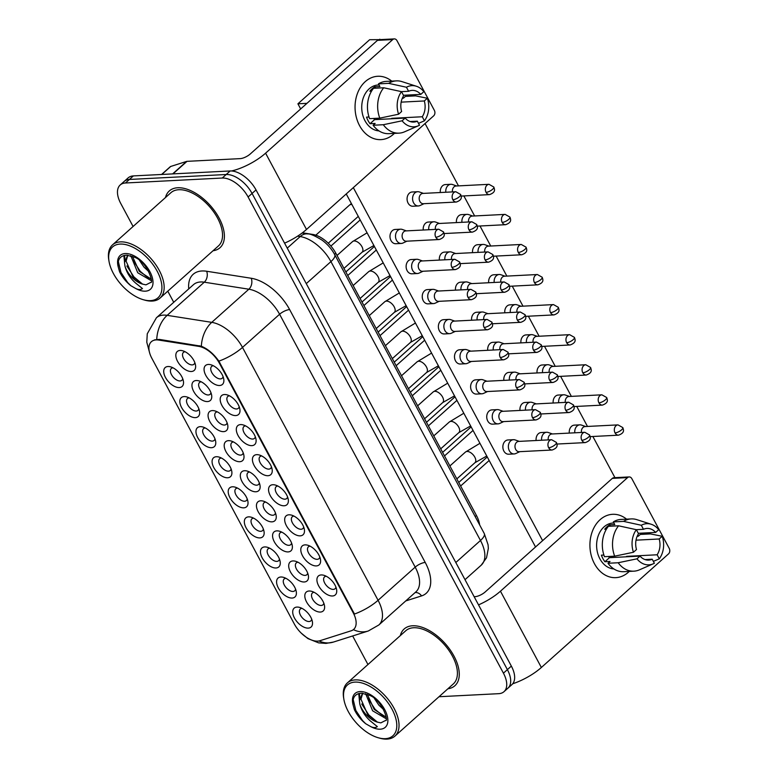 <?xml version="1.0" encoding="UTF-8"?>
<svg xmlns="http://www.w3.org/2000/svg" width="778" height="778" viewBox="0 0 778 778"><rect width="100%" height="100%" fill="white"/><g stroke="black" fill="none" stroke-linecap="round" stroke-linejoin="round"><path stroke-width="1.17" d="M321.188 574.942A12.681 6.944 48.2 0 1 323.833 575.282A12.681 6.944 48.2 0 1 336.611 589.588A12.681 6.944 48.2 0 1 332.478 595.987A12.681 6.944 48.2 0 1 318.679 585.883A12.681 6.944 48.2 0 1 321.188 574.942M326.215 576.245A7.926 4.337 -131.8 0 0 324.514 576.906A7.926 4.337 -131.8 0 0 325.544 584.424A7.926 4.337 -131.8 0 0 333.324 589.393A7.926 4.337 -131.8 0 0 335.085 588.722A7.926 4.337 -131.8 0 0 335.931 587.118M272.815 484.733A12.681 6.944 48.2 0 1 275.461 485.073A12.681 6.944 48.2 0 1 288.239 499.379A12.681 6.944 48.2 0 1 284.106 505.778A12.681 6.944 48.2 0 1 270.306 495.674A12.681 6.944 48.2 0 1 272.815 484.733M277.843 486.026A7.926 4.337 -131.8 0 0 276.151 486.688A7.926 4.337 -131.8 0 0 277.172 494.215A7.926 4.337 -131.8 0 0 284.952 499.184A7.926 4.337 -131.8 0 0 286.712 498.513A7.926 4.337 -131.8 0 0 287.559 496.909M256.691 454.663A12.681 6.944 48.2 0 1 259.337 455.004A12.681 6.944 48.2 0 1 272.115 469.309A12.681 6.944 48.2 0 1 267.982 475.708A12.681 6.944 48.2 0 1 254.192 465.604A12.681 6.944 48.2 0 1 256.691 454.663M261.719 455.957A7.926 4.337 -131.8 0 0 260.027 456.618A7.926 4.337 -131.8 0 0 261.048 464.145A7.926 4.337 -131.8 0 0 268.828 469.115A7.926 4.337 -131.8 0 0 270.588 468.444A7.926 4.337 -131.8 0 0 271.434 466.839M240.567 424.594A12.681 6.944 48.2 0 1 243.213 424.934A12.681 6.944 48.2 0 1 255.991 439.239A12.681 6.944 48.2 0 1 251.858 445.638A12.681 6.944 48.2 0 1 238.068 435.534A12.681 6.944 48.2 0 1 240.567 424.594M245.595 425.887A7.926 4.337 -131.8 0 0 243.903 426.548A7.926 4.337 -131.8 0 0 244.924 434.075A7.926 4.337 -131.8 0 0 252.714 439.045A7.926 4.337 -131.8 0 0 254.464 438.374A7.926 4.337 -131.8 0 0 255.31 436.769M288.939 514.803A12.681 6.944 48.2 0 1 291.585 515.143A12.681 6.944 48.2 0 1 304.363 529.448A12.681 6.944 48.2 0 1 300.23 535.847A12.681 6.944 48.2 0 1 286.43 525.743A12.681 6.944 48.2 0 1 288.939 514.803M293.967 516.096A7.926 4.337 -131.8 0 0 292.275 516.757A7.926 4.337 -131.8 0 0 293.296 524.284A7.926 4.337 -131.8 0 0 301.076 529.254A7.926 4.337 -131.8 0 0 302.837 528.583A7.926 4.337 -131.8 0 0 303.683 526.978M305.064 544.872A12.681 6.944 48.2 0 1 307.709 545.213A12.681 6.944 48.2 0 1 320.487 559.518A12.681 6.944 48.2 0 1 316.354 565.917A12.681 6.944 48.2 0 1 302.554 555.813A12.681 6.944 48.2 0 1 305.064 544.872M310.091 546.175A7.926 4.337 -131.8 0 0 308.399 546.827A7.926 4.337 -131.8 0 0 309.42 554.354A7.926 4.337 -131.8 0 0 317.2 559.324A7.926 4.337 -131.8 0 0 318.961 558.653A7.926 4.337 -131.8 0 0 319.807 557.048M224.453 394.524A12.681 6.944 48.2 0 1 227.088 394.864A12.681 6.944 48.2 0 1 239.867 409.17A12.681 6.944 48.2 0 1 235.734 415.569A12.681 6.944 48.2 0 1 221.944 405.464A12.681 6.944 48.2 0 1 224.453 394.524M229.471 395.817A7.926 4.337 -131.8 0 0 227.779 396.479A7.926 4.337 -131.8 0 0 228.8 404.006A7.926 4.337 -131.8 0 0 236.59 408.975A7.926 4.337 -131.8 0 0 238.34 408.304A7.926 4.337 -131.8 0 0 239.186 406.7M208.329 364.454A12.681 6.944 48.2 0 1 210.964 364.794A12.681 6.944 48.2 0 1 223.753 379.1A12.681 6.944 48.2 0 1 219.61 385.499A12.681 6.944 48.2 0 1 205.82 375.395A12.681 6.944 48.2 0 1 208.329 364.454M213.347 365.748A7.926 4.337 -131.8 0 0 211.655 366.409A7.926 4.337 -131.8 0 0 212.676 373.936A7.926 4.337 -131.8 0 0 220.466 378.905A7.926 4.337 -131.8 0 0 222.216 378.234A7.926 4.337 -131.8 0 0 223.062 376.63M309.08 591.008A12.681 6.944 48.2 0 1 311.725 591.348A12.681 6.944 48.2 0 1 324.504 605.654A12.681 6.944 48.2 0 1 320.361 612.053A12.681 6.944 48.2 0 1 306.571 601.948A12.681 6.944 48.2 0 1 309.08 591.008M314.098 592.311A7.926 4.337 -131.8 0 0 312.406 592.972A7.926 4.337 -131.8 0 0 313.437 600.49A7.926 4.337 -131.8 0 0 321.217 605.459A7.926 4.337 -131.8 0 0 322.977 604.798A7.926 4.337 -131.8 0 0 323.823 603.183M292.956 560.938A12.681 6.944 48.2 0 1 295.601 561.278A12.681 6.944 48.2 0 1 308.38 575.584A12.681 6.944 48.2 0 1 304.237 581.983A12.681 6.944 48.2 0 1 290.447 571.879A12.681 6.944 48.2 0 1 292.956 560.938M297.974 562.241A7.926 4.337 -131.8 0 0 296.282 562.902A7.926 4.337 -131.8 0 0 297.313 570.42A7.926 4.337 -131.8 0 0 305.093 575.389A7.926 4.337 -131.8 0 0 306.853 574.718A7.926 4.337 -131.8 0 0 307.699 573.114M244.584 470.729A12.681 6.944 48.2 0 1 247.229 471.069A12.681 6.944 48.2 0 1 260.008 485.375A12.681 6.944 48.2 0 1 255.874 491.774A12.681 6.944 48.2 0 1 242.075 481.67A12.681 6.944 48.2 0 1 244.584 470.729M249.612 472.022A7.926 4.337 -131.8 0 0 247.91 472.684A7.926 4.337 -131.8 0 0 248.941 480.211A7.926 4.337 -131.8 0 0 256.721 485.18A7.926 4.337 -131.8 0 0 258.481 484.509A7.926 4.337 -131.8 0 0 259.327 482.905M228.46 440.659A12.681 6.944 48.2 0 1 231.105 441A12.681 6.944 48.2 0 1 243.884 455.305A12.681 6.944 48.2 0 1 239.75 461.704A12.681 6.944 48.2 0 1 225.951 451.6A12.681 6.944 48.2 0 1 228.46 440.659M233.488 441.953A7.926 4.337 -131.8 0 0 231.795 442.614A7.926 4.337 -131.8 0 0 232.817 450.141A7.926 4.337 -131.8 0 0 240.597 455.111A7.926 4.337 -131.8 0 0 242.357 454.44A7.926 4.337 -131.8 0 0 243.203 452.835M212.336 410.589A12.681 6.944 48.2 0 1 214.981 410.93A12.681 6.944 48.2 0 1 227.76 425.235A12.681 6.944 48.2 0 1 223.626 431.634A12.681 6.944 48.2 0 1 209.827 421.53A12.681 6.944 48.2 0 1 212.336 410.589M217.363 411.883A7.926 4.337 -131.8 0 0 215.671 412.544A7.926 4.337 -131.8 0 0 216.692 420.071A7.926 4.337 -131.8 0 0 224.472 425.041A7.926 4.337 -131.8 0 0 226.233 424.37A7.926 4.337 -131.8 0 0 227.079 422.765M196.212 380.52A12.681 6.944 48.2 0 1 198.857 380.86A12.681 6.944 48.2 0 1 211.635 395.166A12.681 6.944 48.2 0 1 207.502 401.565A12.681 6.944 48.2 0 1 193.703 391.46A12.681 6.944 48.2 0 1 196.212 380.52M201.239 381.813A7.926 4.337 -131.8 0 0 199.547 382.475A7.926 4.337 -131.8 0 0 200.568 390.002A7.926 4.337 -131.8 0 0 208.348 394.971A7.926 4.337 -131.8 0 0 210.109 394.3A7.926 4.337 -131.8 0 0 210.955 392.696M276.832 530.868A12.681 6.944 48.2 0 1 279.477 531.209A12.681 6.944 48.2 0 1 292.256 545.514A12.681 6.944 48.2 0 1 288.113 551.913A12.681 6.944 48.2 0 1 274.323 541.809A12.681 6.944 48.2 0 1 276.832 530.868M281.85 532.171A7.926 4.337 -131.8 0 0 280.158 532.823A7.926 4.337 -131.8 0 0 281.189 540.35A7.926 4.337 -131.8 0 0 288.969 545.32A7.926 4.337 -131.8 0 0 290.729 544.649A7.926 4.337 -131.8 0 0 291.575 543.044M260.708 500.799A12.681 6.944 48.2 0 1 263.353 501.139A12.681 6.944 48.2 0 1 276.132 515.444A12.681 6.944 48.2 0 1 271.999 521.844A12.681 6.944 48.2 0 1 258.199 511.739A12.681 6.944 48.2 0 1 260.708 500.799M265.736 502.102A7.926 4.337 -131.8 0 0 264.034 502.753A7.926 4.337 -131.8 0 0 265.065 510.28A7.926 4.337 -131.8 0 0 272.845 515.25A7.926 4.337 -131.8 0 0 274.605 514.579A7.926 4.337 -131.8 0 0 275.451 512.974M180.088 350.45A12.681 6.944 48.2 0 1 182.733 350.79A12.681 6.944 48.2 0 1 195.511 365.096A12.681 6.944 48.2 0 1 191.378 371.495A12.681 6.944 48.2 0 1 177.588 361.391A12.681 6.944 48.2 0 1 180.088 350.45M185.115 351.744A7.926 4.337 -131.8 0 0 183.423 352.405A7.926 4.337 -131.8 0 0 184.444 359.932A7.926 4.337 -131.8 0 0 192.224 364.901A7.926 4.337 -131.8 0 0 193.985 364.23A7.926 4.337 -131.8 0 0 194.831 362.626M296.972 607.073A12.681 6.944 48.2 0 1 299.608 607.414A12.681 6.944 48.2 0 1 312.396 621.719A12.681 6.944 48.2 0 1 308.253 628.118A12.681 6.944 48.2 0 1 294.463 618.014A12.681 6.944 48.2 0 1 296.972 607.073M301.99 608.377A7.926 4.337 -131.8 0 0 300.298 609.038A7.926 4.337 -131.8 0 0 301.319 616.555A7.926 4.337 -131.8 0 0 309.109 621.525A7.926 4.337 -131.8 0 0 310.86 620.863A7.926 4.337 -131.8 0 0 311.706 619.249M280.848 577.004A12.681 6.944 48.2 0 1 283.484 577.344A12.681 6.944 48.2 0 1 296.272 591.65A12.681 6.944 48.2 0 1 292.129 598.049A12.681 6.944 48.2 0 1 278.339 587.944A12.681 6.944 48.2 0 1 280.848 577.004M285.866 578.307A7.926 4.337 -131.8 0 0 284.174 578.968A7.926 4.337 -131.8 0 0 285.195 586.486A7.926 4.337 -131.8 0 0 292.985 591.455A7.926 4.337 -131.8 0 0 294.736 590.794A7.926 4.337 -131.8 0 0 295.582 589.179M264.724 546.934A12.681 6.944 48.2 0 1 267.36 547.274A12.681 6.944 48.2 0 1 280.148 561.58A12.681 6.944 48.2 0 1 276.005 567.979A12.681 6.944 48.2 0 1 262.215 557.875A12.681 6.944 48.2 0 1 264.724 546.934M269.742 548.237A7.926 4.337 -131.8 0 0 268.05 548.898A7.926 4.337 -131.8 0 0 269.081 556.416A7.926 4.337 -131.8 0 0 276.861 561.385A7.926 4.337 -131.8 0 0 278.612 560.714A7.926 4.337 -131.8 0 0 279.458 559.11M232.476 486.795A12.681 6.944 48.2 0 1 235.121 487.135A12.681 6.944 48.2 0 1 247.9 501.44A12.681 6.944 48.2 0 1 243.757 507.84A12.681 6.944 48.2 0 1 229.967 497.735A12.681 6.944 48.2 0 1 232.476 486.795M237.494 488.098A7.926 4.337 -131.8 0 0 235.802 488.749A7.926 4.337 -131.8 0 0 236.833 496.276A7.926 4.337 -131.8 0 0 244.613 501.246A7.926 4.337 -131.8 0 0 246.373 500.575A7.926 4.337 -131.8 0 0 247.219 498.97M248.6 516.864A12.681 6.944 48.2 0 1 251.236 517.205A12.681 6.944 48.2 0 1 264.024 531.51A12.681 6.944 48.2 0 1 259.881 537.909A12.681 6.944 48.2 0 1 246.091 527.805A12.681 6.944 48.2 0 1 248.6 516.864M253.618 518.167A7.926 4.337 -131.8 0 0 251.926 518.819A7.926 4.337 -131.8 0 0 252.957 526.346A7.926 4.337 -131.8 0 0 260.737 531.316A7.926 4.337 -131.8 0 0 262.487 530.645A7.926 4.337 -131.8 0 0 263.343 529.04M184.104 396.586A12.681 6.944 48.2 0 1 186.749 396.926A12.681 6.944 48.2 0 1 199.528 411.231A12.681 6.944 48.2 0 1 195.395 417.63A12.681 6.944 48.2 0 1 181.595 407.526A12.681 6.944 48.2 0 1 184.104 396.586M189.132 397.879A7.926 4.337 -131.8 0 0 187.43 398.54A7.926 4.337 -131.8 0 0 188.461 406.067A7.926 4.337 -131.8 0 0 196.241 411.037A7.926 4.337 -131.8 0 0 198.001 410.366A7.926 4.337 -131.8 0 0 198.847 408.761M200.228 426.655A12.681 6.944 48.2 0 1 202.873 426.996A12.681 6.944 48.2 0 1 215.652 441.301A12.681 6.944 48.2 0 1 211.509 447.7A12.681 6.944 48.2 0 1 197.719 437.596A12.681 6.944 48.2 0 1 200.228 426.655M205.246 427.949A7.926 4.337 -131.8 0 0 203.554 428.61A7.926 4.337 -131.8 0 0 204.585 436.137A7.926 4.337 -131.8 0 0 212.365 441.107A7.926 4.337 -131.8 0 0 214.125 440.436A7.926 4.337 -131.8 0 0 214.971 438.831M216.352 456.725A12.681 6.944 48.2 0 1 218.997 457.065A12.681 6.944 48.2 0 1 231.776 471.371A12.681 6.944 48.2 0 1 227.633 477.77A12.681 6.944 48.2 0 1 213.843 467.666A12.681 6.944 48.2 0 1 216.352 456.725M221.37 458.018A7.926 4.337 -131.8 0 0 219.678 458.68A7.926 4.337 -131.8 0 0 220.709 466.207A7.926 4.337 -131.8 0 0 228.489 471.176A7.926 4.337 -131.8 0 0 230.249 470.505A7.926 4.337 -131.8 0 0 231.095 468.901M167.98 366.516A12.681 6.944 48.2 0 1 170.625 366.856A12.681 6.944 48.2 0 1 183.404 381.162A12.681 6.944 48.2 0 1 179.271 387.561A12.681 6.944 48.2 0 1 165.471 377.456A12.681 6.944 48.2 0 1 167.98 366.516M173.008 367.809A7.926 4.337 -131.8 0 0 171.306 368.471A7.926 4.337 -131.8 0 0 172.337 375.998A7.926 4.337 -131.8 0 0 180.117 380.967A7.926 4.337 -131.8 0 0 181.877 380.296A7.926 4.337 -131.8 0 0 182.723 378.691M319.884 640.741A21.405 11.719 48.2 0 1 317.638 641.13A21.405 11.719 48.2 0 1 294.366 624.073L151.885 358.366A21.405 11.719 48.2 0 1 151.379 341.698A21.405 11.719 48.2 0 1 158.654 340.054L198.662 346.346A21.405 11.719 48.2 0 1 219.406 363.248L353.173 612.724A21.405 11.719 48.2 0 1 353.679 629.392A21.405 11.719 48.2 0 1 351.179 630.793L319.884 640.741M302.409 232.807L312.775 234.441A23.787 13.022 48.2 0 1 335.824 253.22L476.447 515.483A23.787 13.022 48.2 0 1 479.627 524.887M447.895 688.783A38.054 20.841 -131.8 0 0 454.887 685.729A38.054 20.841 -131.8 0 0 449.966 649.611A38.054 20.841 -131.8 0 0 412.603 625.775A38.054 20.841 -131.8 0 0 404.181 628.964A38.054 20.841 -131.8 0 0 400.349 635.568A38.054 20.841 -131.8 0 1 404.181 628.964A38.054 20.841 -131.8 0 1 412.603 625.775A38.054 20.841 -131.8 0 1 449.966 649.611A38.054 20.841 -131.8 0 1 454.887 685.729A38.054 20.841 -131.8 0 1 447.895 688.783M213.026 250.759A38.054 20.841 -131.8 0 0 220.018 247.696A38.054 20.841 -131.8 0 0 215.098 211.587A38.054 20.841 -131.8 0 0 177.734 187.751A38.054 20.841 -131.8 0 0 169.312 190.941A38.054 20.841 -131.8 0 0 165.481 197.544A38.054 20.841 -131.8 0 1 169.312 190.941A38.054 20.841 -131.8 0 1 177.734 187.751A38.054 20.841 -131.8 0 1 215.098 211.587A38.054 20.841 -131.8 0 1 220.018 247.696A38.054 20.841 -131.8 0 1 213.026 250.759M438.996 696.728L498.727 693.675A23.787 13.022 -131.8 0 0 503.998 691.681L511.914 684.611A23.787 13.022 -131.8 0 0 511.35 666.094L256.02 189.92A23.787 13.022 -131.8 0 0 230.162 170.966L133.378 175.916L129.42 179.455A23.787 13.022 -131.8 0 0 124.159 181.449A23.787 13.022 -131.8 0 1 129.42 179.455L226.203 174.505L129.42 179.455L125.462 182.986A23.787 13.022 -131.8 0 0 120.201 184.979A23.787 13.022 -131.8 0 0 120.765 203.496L133.087 226.486M256.02 189.92L252.062 193.45A23.787 13.022 -131.8 0 0 226.203 174.505A23.787 13.022 -131.8 0 1 252.062 193.45L507.392 669.634L252.062 193.45L248.104 196.99A23.787 13.022 -131.8 0 0 222.245 178.036L125.462 182.986M507.956 688.151A23.787 13.022 -131.8 0 0 507.392 669.634A23.787 13.022 -131.8 0 1 507.956 688.151M154.589 339.85L159.373 339.412L201.337 346.229C207.833 348.923 213.687 353.893 218.881 361.148L354.476 614.037A27.745 9.375 151.8 0 0 378.079 600.285A31.713 17.369 48.2 0 1 378.837 624.977L415.938 591.825A31.713 17.369 -131.8 0 0 415.189 567.133L279.594 314.254A31.713 17.369 -131.8 0 0 248.863 289.212L204.283 282.19A31.713 17.369 -131.8 0 0 200.529 281.976A31.713 17.369 -131.8 0 0 193.508 284.631L156.397 317.784A31.713 17.369 48.2 0 1 163.429 315.119A31.713 17.369 48.2 0 1 167.173 315.343L211.762 322.355A31.713 17.369 48.2 0 1 242.493 347.406L378.079 600.285L415.189 567.133A7.926 2.674 151.8 0 1 425.226 562.455A39.639 21.706 48.2 0 1 421.55 595.919L405.746 600.937M167.776 291.176L173.737 302.292M352.648 635.957L367.955 664.519M503.998 691.681A23.787 13.022 -131.8 0 0 503.434 673.165L248.104 196.99M133.378 175.916A23.787 13.022 -131.8 0 0 128.117 177.909L120.201 184.979M456.657 185.971L452.504 184.522A7.138 5.465 87.1 0 0 450.861 184.289A7.138 5.465 87.1 0 0 448.05 185.495A7.138 5.465 87.1 0 0 445.813 192.254M486.065 192.341A5.154 3.948 87.1 0 0 489.537 194.617C496.121 192.185 494.516 189.307 493.816 187.031A5.154 1.741 -28.2 0 1 492.591 189.297A5.154 1.741 151.8 0 1 486.065 192.341A5.154 3.948 87.1 0 1 485.705 187.138A5.154 3.948 87.1 0 1 489.012 184.318L456.054 186.01A5.154 3.948 87.1 0 0 454.031 186.876A5.154 3.948 87.1 0 0 452.436 191.913M423.465 193.391L419.313 191.942A7.138 5.465 87.1 0 0 417.669 191.709A7.138 5.465 87.1 0 0 414.859 192.915A7.138 5.465 87.1 0 0 413.585 202.805A7.138 5.465 87.1 0 0 418.399 205.956A7.138 5.465 87.1 0 0 420.003 205.548L423.991 203.69M452.864 199.761A5.154 3.948 87.1 0 1 452.514 194.558A5.154 3.948 87.1 0 1 455.82 191.738L422.862 193.421A5.154 3.948 87.1 0 0 420.83 194.296A5.154 3.948 87.1 0 0 419.906 201.444A5.154 3.948 87.1 0 0 423.388 203.719L456.346 202.037C462.929 199.606 461.325 196.727 460.625 194.451A5.154 1.741 -28.2 0 1 459.399 196.717A5.154 1.741 151.8 0 1 452.864 199.761A5.154 3.948 87.1 0 0 456.346 202.037M406.388 230.881L402.236 229.432A7.138 5.465 87.1 0 0 400.592 229.189A7.138 5.465 87.1 0 0 397.791 230.405A7.138 5.465 87.1 0 0 396.508 240.295A7.138 5.465 87.1 0 0 401.322 243.446A7.138 5.465 87.1 0 0 402.936 243.037L406.913 241.18M435.797 237.251A5.154 3.948 87.1 0 1 435.447 232.038A5.154 3.948 87.1 0 1 438.753 229.228L405.795 230.91A5.154 3.948 87.1 0 0 403.763 231.786A5.154 3.948 87.1 0 0 402.839 238.934A5.154 3.948 87.1 0 0 406.32 241.209L439.278 239.517C445.852 237.096 444.257 234.217 443.557 231.941A5.154 1.741 -28.2 0 1 442.322 234.207A5.154 1.741 151.8 0 1 435.797 237.251A5.154 3.948 87.1 0 0 439.278 239.517M472.781 216.041L468.628 214.592A7.138 5.465 87.1 0 0 466.985 214.358A7.138 5.465 87.1 0 0 464.174 215.564A7.138 5.465 87.1 0 0 461.938 222.323M502.189 222.411A5.154 3.948 87.1 0 0 505.661 224.686C512.245 222.255 510.64 219.377 509.94 217.101A5.154 1.741 -28.2 0 1 508.715 219.367A5.154 1.741 151.8 0 1 502.189 222.411A5.154 3.948 87.1 0 1 501.829 217.208A5.154 3.948 87.1 0 1 505.136 214.388L472.178 216.08A5.154 3.948 87.1 0 0 470.155 216.945A5.154 3.948 87.1 0 0 468.56 221.983M488.905 246.111L484.752 244.662A7.138 5.465 87.1 0 0 483.109 244.428A7.138 5.465 87.1 0 0 480.298 245.634A7.138 5.465 87.1 0 0 478.062 252.393M518.313 252.48A5.154 3.948 87.1 0 0 521.785 254.756C528.369 252.325 526.764 249.446 526.064 247.171A5.154 1.741 -28.2 0 1 524.839 249.437A5.154 1.741 151.8 0 1 518.313 252.48A5.154 3.948 87.1 0 1 517.954 247.278A5.154 3.948 87.1 0 1 521.26 244.457L488.302 246.149A5.154 3.948 87.1 0 0 486.279 247.015A5.154 3.948 87.1 0 0 484.684 252.053M505.029 276.19L500.876 274.741A7.138 5.465 87.1 0 0 499.233 274.498A7.138 5.465 87.1 0 0 496.422 275.704A7.138 5.465 87.1 0 0 494.186 282.463M534.437 282.55A5.154 3.948 87.1 0 0 537.909 284.826C544.493 282.395 542.888 279.516 542.188 277.24A5.154 1.741 -28.2 0 1 540.963 279.506A5.154 1.741 151.8 0 1 534.437 282.55A5.154 3.948 87.1 0 1 534.078 277.347A5.154 3.948 87.1 0 1 537.384 274.527L504.426 276.219A5.154 3.948 87.1 0 0 502.403 277.085A5.154 3.948 87.1 0 0 500.799 282.122M521.153 306.26L517 304.811A7.138 5.465 87.1 0 0 515.357 304.568A7.138 5.465 87.1 0 0 512.546 305.773A7.138 5.465 87.1 0 0 510.31 312.532M550.552 312.62A5.154 3.948 87.1 0 0 554.033 314.896C560.617 312.464 559.012 309.586 558.312 307.31A5.154 1.741 -28.2 0 1 557.087 309.576A5.154 1.741 151.8 0 1 550.552 312.62A5.154 3.948 87.1 0 1 550.202 307.417A5.154 3.948 87.1 0 1 553.508 304.597L520.55 306.289A5.154 3.948 87.1 0 0 518.527 307.154A5.154 3.948 87.1 0 0 516.923 312.192M439.589 223.461L435.427 222.012A7.138 5.465 87.1 0 0 433.793 221.779A7.138 5.465 87.1 0 0 430.983 222.985A7.138 5.465 87.1 0 0 428.746 229.743M468.988 229.831A5.154 3.948 87.1 0 0 472.47 232.107C479.054 229.675 477.449 226.797 476.749 224.521A5.154 1.741 -28.2 0 1 475.514 226.787A5.154 1.741 151.8 0 1 468.988 229.831A5.154 3.948 87.1 0 1 468.638 224.628A5.154 3.948 87.1 0 1 471.945 221.808L438.986 223.49A5.154 3.948 87.1 0 0 436.954 224.365A5.154 3.948 87.1 0 0 435.359 229.403M455.714 253.531L451.551 252.082A7.138 5.465 87.1 0 0 449.917 251.848A7.138 5.465 87.1 0 0 447.107 253.054A7.138 5.465 87.1 0 0 444.87 259.813M485.112 259.901A5.154 3.948 87.1 0 0 488.594 262.176C495.178 259.745 493.573 256.866 492.873 254.591A5.154 1.741 -28.2 0 1 491.638 256.857A5.154 1.741 151.8 0 1 485.112 259.901A5.154 3.948 87.1 0 1 484.762 254.698A5.154 3.948 87.1 0 1 488.069 251.877L455.111 253.56A5.154 3.948 87.1 0 0 453.078 254.435A5.154 3.948 87.1 0 0 451.483 259.473M471.838 283.6L467.675 282.151A7.138 5.465 87.1 0 0 466.041 281.918A7.138 5.465 87.1 0 0 463.231 283.124A7.138 5.465 87.1 0 0 460.994 289.883M501.236 289.97A5.154 3.948 87.1 0 0 504.718 292.246C511.302 289.815 509.697 286.936 508.997 284.66A5.154 1.741 -28.2 0 1 507.762 286.926A5.154 1.741 151.8 0 1 501.236 289.97A5.154 3.948 87.1 0 1 500.886 284.767A5.154 3.948 87.1 0 1 504.193 281.947L471.235 283.63A5.154 3.948 87.1 0 0 469.202 284.505A5.154 3.948 87.1 0 0 467.607 289.542M422.512 260.951L418.36 259.502A7.138 5.465 87.1 0 0 416.716 259.269A7.138 5.465 87.1 0 0 413.915 260.474A7.138 5.465 87.1 0 0 412.632 270.365A7.138 5.465 87.1 0 0 417.446 273.516A7.138 5.465 87.1 0 0 419.06 273.107L423.038 271.25M451.921 267.321A5.154 3.948 87.1 0 1 451.571 262.108A5.154 3.948 87.1 0 1 454.877 259.298L421.919 260.98A5.154 3.948 87.1 0 0 419.887 261.855A5.154 3.948 87.1 0 0 418.963 269.003A5.154 3.948 87.1 0 0 422.444 271.279L455.402 269.596C461.976 267.165 460.372 264.287 459.681 262.011A5.154 1.741 -28.2 0 1 458.446 264.277A5.154 1.741 151.8 0 1 451.921 267.321A5.154 3.948 87.1 0 0 455.402 269.596M629.256 571.412A31.713 24.283 -92.9 0 1 594.431 563.661A31.713 24.283 -92.9 0 1 596.318 523.905A31.713 24.283 -92.9 0 1 626.591 519.15A31.713 24.283 -92.9 0 0 612.597 514.307A31.713 24.283 -92.9 0 0 592.253 531.627A31.713 24.283 -92.9 0 0 594.431 563.661A31.713 24.283 -92.9 0 0 615.836 577.655A31.713 24.283 -92.9 0 0 629.256 571.412M512.712 683.774A31.713 10.707 -28.2 0 0 541.362 667.485L668.516 553.897A3.968 3.034 87.1 0 0 669.226 548.393L631.843 478.674A3.968 3.034 87.1 0 0 629.169 476.933A3.968 3.034 87.1 0 0 627.603 477.595L612.325 478.382L485.171 591.97A7.926 2.674 151.8 0 1 475.134 596.658L474.142 596.707M478.528 604.885A31.713 10.707 -28.2 0 0 500.458 591.192L627.603 477.595M612.325 478.382A3.968 3.034 -92.9 0 1 613.891 477.711L629.169 476.933M394.388 133.378A31.713 24.283 -92.9 0 1 359.562 125.628A31.713 24.283 -92.9 0 1 361.449 85.881A31.713 24.283 -92.9 0 1 391.723 81.116A31.713 24.283 -92.9 0 0 377.729 76.273L377.729 76.273A31.713 24.283 -92.9 0 0 357.384 93.593A31.713 24.283 -92.9 0 0 359.562 125.628A31.713 24.283 -92.9 0 0 380.967 139.622A31.713 24.283 -92.9 0 0 394.388 133.378M284.573 243.154A31.713 10.707 -28.2 0 0 306.493 229.461L433.647 115.864A3.968 3.034 87.1 0 0 434.357 110.369L396.974 40.651A3.968 3.034 87.1 0 0 394.3 38.9A3.968 3.034 87.1 0 0 392.734 39.571L377.456 40.349L250.302 153.947A7.926 2.674 151.8 0 1 240.266 158.624L187.002 161.347L172.959 173.893M231.543 170.975A31.713 10.707 -28.2 0 0 265.59 153.169L392.734 39.571M377.456 40.349A3.968 3.034 -92.9 0 1 379.012 39.678L394.3 38.9M161.591 174.476L170.275 166.716A3.968 2.169 48.2 0 1 170.742 166.453L186.584 161.425A3.968 2.169 48.2 0 1 187.002 161.347M378.225 737.748L379.596 738.137A35.681 19.538 -131.8 0 0 387.026 739.1A35.681 19.538 -131.8 0 0 394.923 736.114L453.302 683.95A35.681 19.538 -131.8 0 0 448.692 650.097A35.681 19.538 -131.8 0 0 413.663 627.749A35.681 19.538 -131.8 0 0 405.766 630.744L347.377 682.899A35.681 19.538 -131.8 0 0 343.643 697.905L343.876 699.305A34.096 18.672 -131.8 0 0 378.225 737.748A34.096 18.672 -131.8 0 0 385.324 738.672A34.096 18.672 -131.8 0 0 392.063 709.264A34.096 18.672 -131.8 0 0 355.001 682.102A34.096 18.672 -131.8 0 0 343.876 699.305M394.923 736.114A35.681 19.538 -131.8 0 0 390.313 702.252A35.681 19.538 -131.8 0 0 355.283 679.904A35.681 19.538 -131.8 0 0 347.377 682.899M359.825 704.09A17.923 9.813 -131.8 0 0 377.272 722.091L380.821 722.879L385.567 720.467C388.883 722.101 382.562 700.044 369.375 695.24L361.517 693.188C354.894 693.655 352.113 697.672 353.173 705.218L354.418 709.721C357.053 715.099 360.807 719.757 365.679 723.715L370.095 726.244C372.983 727.877 375.404 727.994 377.34 726.603L370.445 721.041C365.086 716.314 361.556 710.664 359.825 704.09L359.397 700.608L362.509 693.227M386.053 718.648L372.604 710.8L365.718 693.82M383.758 709.701L378.886 705.189L374.374 698.411M386.073 717.17L374.179 709.4L367.284 694.346M377.272 722.091L367.897 715.011L360.973 699.208L362.674 693.237M359.397 700.151L358.726 693.548M365.679 694.54L365.495 693.762M365.679 723.715L362.538 720.584L355.857 710.518L353.183 699.49M377.437 722.159L368.821 714.972L361.731 703.993M359.767 697.448L359.485 693.373M383.719 716.538L375.103 709.351L368.013 698.381M143.356 299.724L144.727 300.114A35.681 19.538 -131.8 0 0 152.148 301.067A35.681 19.538 -131.8 0 0 160.054 298.081L218.433 245.926A35.681 19.538 -131.8 0 0 213.824 212.073A35.681 19.538 -131.8 0 0 178.794 189.725A35.681 19.538 -131.8 0 0 170.888 192.711L112.509 244.866A35.681 19.538 -131.8 0 0 108.774 259.871L109.008 261.272A34.096 18.672 -131.8 0 0 143.356 299.724A34.096 18.672 -131.8 0 0 150.455 300.639A34.096 18.672 -131.8 0 0 157.195 271.24A34.096 18.672 -131.8 0 0 120.133 244.078A34.096 18.672 -131.8 0 0 109.008 261.272M160.054 298.081A35.681 19.538 -131.8 0 0 155.444 264.228A35.681 19.538 -131.8 0 0 120.415 241.88A35.681 19.538 -131.8 0 0 112.509 244.866M124.957 266.057A17.923 9.813 -131.8 0 0 142.403 284.067L145.953 284.855L150.689 282.433C154.015 284.067 147.694 262.011 134.506 257.207L126.649 255.155C120.026 255.622 117.245 259.638 118.305 267.194L119.549 271.697C122.185 277.065 125.939 281.733 130.811 285.682L135.226 288.22C138.114 289.854 140.526 289.97 142.471 288.57L135.576 283.017C130.218 278.291 126.678 272.631 124.957 266.057L124.529 262.575L127.641 255.194M151.185 280.625L137.735 272.767L130.85 255.797M148.88 271.678L144.018 267.155L139.505 260.387M151.204 279.137L139.311 271.366L132.416 256.312M142.403 284.067L133.028 276.978L126.104 261.175L127.796 255.203M124.529 262.118L123.858 255.515M130.811 256.507L130.626 255.738M130.811 285.682L127.67 282.55L120.989 272.495L118.314 261.466M142.569 284.126L133.952 276.939L126.863 265.969M124.898 259.424L124.616 255.34M148.851 278.514L140.234 271.327L133.145 260.348M514.19 453.934L508.686 454.216A7.138 5.465 -92.9 0 1 503.872 451.075A7.138 5.465 -92.9 0 1 503.385 443.859A7.138 5.465 -92.9 0 1 507.956 439.969L513.461 439.687A7.138 5.465 87.1 0 0 510.65 440.893A7.138 5.465 87.1 0 0 509.376 450.793A7.138 5.465 87.1 0 0 514.19 453.934A7.138 5.465 87.1 0 0 515.795 453.535L519.782 451.668M498.066 423.864L492.562 424.146A7.138 5.465 -92.9 0 1 487.748 420.995A7.138 5.465 -92.9 0 1 487.261 413.789A7.138 5.465 -92.9 0 1 491.832 409.899L497.337 409.617A7.138 5.465 87.1 0 0 494.526 410.823A7.138 5.465 87.1 0 0 493.252 420.723A7.138 5.465 87.1 0 0 498.066 423.864A7.138 5.465 87.1 0 0 499.67 423.465L503.658 421.598M481.942 393.794L476.437 394.076A7.138 5.465 -92.9 0 1 471.624 390.926A7.138 5.465 -92.9 0 1 471.137 383.719A7.138 5.465 -92.9 0 1 475.708 379.829L481.212 379.547A7.138 5.465 87.1 0 0 478.402 380.753A7.138 5.465 87.1 0 0 477.128 390.653A7.138 5.465 87.1 0 0 481.942 393.794A7.138 5.465 87.1 0 0 483.546 393.396L487.534 391.529M465.818 363.725L460.313 364.007A7.138 5.465 -92.9 0 1 455.5 360.856A7.138 5.465 -92.9 0 1 455.013 353.65A7.138 5.465 -92.9 0 1 459.594 349.76L465.088 349.478A7.138 5.465 87.1 0 0 462.278 350.684A7.138 5.465 87.1 0 0 461.004 360.574A7.138 5.465 87.1 0 0 465.818 363.725A7.138 5.465 87.1 0 0 467.422 363.316L471.41 361.459M449.694 333.655L444.199 333.937A7.138 5.465 -92.9 0 1 439.376 330.786A7.138 5.465 -92.9 0 1 438.889 323.58A7.138 5.465 -92.9 0 1 443.47 319.69L448.964 319.408A7.138 5.465 87.1 0 0 446.154 320.614A7.138 5.465 87.1 0 0 444.88 330.504A7.138 5.465 87.1 0 0 449.694 333.655A7.138 5.465 87.1 0 0 451.298 333.247L455.286 331.389M433.57 303.585L428.075 303.867A7.138 5.465 -92.9 0 1 423.251 300.716A7.138 5.465 -92.9 0 1 422.765 293.51A7.138 5.465 -92.9 0 1 427.346 289.611L432.84 289.338A7.138 5.465 87.1 0 0 430.03 290.544A7.138 5.465 87.1 0 0 428.756 300.434A7.138 5.465 87.1 0 0 433.57 303.585A7.138 5.465 87.1 0 0 435.184 303.177L439.162 301.319M417.446 273.516L411.951 273.798A7.138 5.465 -92.9 0 1 407.127 270.647A7.138 5.465 -92.9 0 1 406.641 263.441A7.138 5.465 -92.9 0 1 411.222 259.541L416.716 259.269M401.322 243.446L395.827 243.728A7.138 5.465 -92.9 0 1 391.003 240.577A7.138 5.465 -92.9 0 1 390.517 233.371A7.138 5.465 -92.9 0 1 395.098 229.471L400.592 229.189M418.399 205.956L412.894 206.238A7.138 5.465 -92.9 0 1 408.08 203.087A7.138 5.465 -92.9 0 1 407.594 195.881A7.138 5.465 -92.9 0 1 412.165 191.991L417.669 191.709M535.536 546.983L346.239 193.946M300.668 108.949L297.916 103.805L369.647 39.717L380.072 39.629M425.06 123.537L458.485 185.884M463.873 195.93L474.609 215.953M479.997 225.999L490.733 246.023M496.121 256.069L506.857 276.093M512.245 286.139L522.981 306.162M528.369 316.208L539.105 336.232M544.493 346.278L555.229 366.302M560.617 376.348L571.353 396.372M576.741 406.417L587.478 426.441M592.865 436.487L614.941 477.653M379.314 39.668L379.839 39.201M542.616 540.661L353.319 187.624M440.319 192.536A7.138 5.465 -92.9 0 1 445.366 184.571L450.861 184.289M456.443 222.605A7.138 5.465 -92.9 0 1 461.49 214.64L466.985 214.358M472.567 252.675A7.138 5.465 -92.9 0 1 477.604 244.71L483.109 244.428M488.681 282.745A7.138 5.465 -92.9 0 1 493.729 274.78L499.233 274.498M504.805 312.814A7.138 5.465 -92.9 0 1 509.853 304.85L515.357 304.568M520.929 342.884A7.138 5.465 -92.9 0 1 525.977 334.919L531.481 334.637A7.138 5.465 87.1 0 0 528.67 335.843A7.138 5.465 87.1 0 0 526.434 342.602M423.242 230.025A7.138 5.465 -92.9 0 1 428.289 222.061L433.793 221.779M439.366 260.095A7.138 5.465 -92.9 0 1 444.413 252.13L449.917 251.848M455.49 290.165A7.138 5.465 -92.9 0 1 460.537 282.2L466.041 281.918M471.614 320.235A7.138 5.465 -92.9 0 1 476.661 312.27L482.166 311.988A7.138 5.465 87.1 0 0 479.355 313.194A7.138 5.465 87.1 0 0 477.118 319.952M537.053 372.954A7.138 5.465 -92.9 0 1 542.101 364.989L547.605 364.707A7.138 5.465 87.1 0 0 544.795 365.913A7.138 5.465 87.1 0 0 542.558 372.672M553.177 403.023A7.138 5.465 -92.9 0 1 558.225 395.059L563.729 394.777A7.138 5.465 87.1 0 0 560.919 395.983A7.138 5.465 87.1 0 0 558.682 402.741M569.302 433.093A7.138 5.465 -92.9 0 1 574.349 425.128L579.853 424.846A7.138 5.465 87.1 0 0 577.043 426.052A7.138 5.465 87.1 0 0 574.806 432.811M487.738 350.304A7.138 5.465 -92.9 0 1 492.785 342.339L498.29 342.057A7.138 5.465 87.1 0 0 495.479 343.263A7.138 5.465 87.1 0 0 493.242 350.022M503.862 380.374A7.138 5.465 -92.9 0 1 508.909 372.409L514.414 372.127A7.138 5.465 87.1 0 0 511.603 373.333A7.138 5.465 87.1 0 0 509.366 380.092M519.986 410.444A7.138 5.465 -92.9 0 1 525.033 402.479L530.528 402.197A7.138 5.465 87.1 0 0 527.727 403.403A7.138 5.465 87.1 0 0 525.49 410.162M536.11 440.513A7.138 5.465 -92.9 0 1 541.157 432.549L546.652 432.267A7.138 5.465 87.1 0 0 543.851 433.472A7.138 5.465 87.1 0 0 541.614 440.231M297.916 103.805L306.94 103.348M636.015 540.175L659.18 538.989A15.861 12.137 -92.9 0 1 657.138 554.782L626.582 556.348A15.861 12.137 87.1 0 1 626.261 556.815M645.03 559.577L652.197 559.207A15.861 12.137 -92.9 0 1 648.648 560.102A15.861 12.137 -92.9 0 1 640.022 556.105L609.456 557.67A15.861 12.137 87.1 0 1 608.513 556.484M612.305 556.289A15.861 12.137 -92.9 0 1 611.489 557.563M613.871 568.932A22.99 17.602 -92.9 0 1 599.877 558.798A22.99 17.602 -92.9 0 1 598.301 535.575A22.99 17.602 -92.9 0 1 613.045 523.02L613.92 522.972M652.197 559.207L654.366 563.253A20.617 15.784 -92.9 0 1 653.228 563.817L639.399 569.856A26.16 20.034 -92.9 0 1 633.895 571.169L623.703 571.694A26.16 20.034 -92.9 0 1 607.997 563.272L610.001 561.473L604.905 561.735A22.99 17.602 -92.9 0 1 602.931 558.643A22.99 17.602 -92.9 0 1 601.384 555.161L603.884 555.035M636.326 529.682L643.484 529.312L641.315 525.267L623.528 521.377L613.336 521.902L614.766 524.567L609.68 524.829A22.99 17.602 -92.9 0 0 604.73 529.244L606.412 529.157M604.467 556.688A26.16 20.034 -92.9 0 1 608.396 526.317L618.578 525.802L636.365 529.692L638.534 533.737A15.861 12.137 -92.9 0 0 636.492 549.531L633.457 552.254L614.659 556.173L604.467 556.688M613.336 521.902A26.16 20.034 -92.9 0 1 621.038 519.432L631.221 518.916A26.16 20.034 -92.9 0 1 636.832 519.655L651.205 524.255A20.617 15.784 -92.9 0 1 658.703 529.692L655.66 532.415L638.3 533.3M607.997 563.272L618.179 562.747L636.978 558.828L640.022 556.105M633.895 571.169A26.16 20.034 -92.9 0 1 618.179 562.747M614.659 556.173A26.16 20.034 -92.9 0 1 618.578 525.802M623.528 521.377A26.16 20.034 -92.9 0 1 631.221 518.916M653.228 563.817A20.617 15.784 -92.9 0 1 636.978 558.828M633.457 552.254A20.617 15.784 -92.9 0 1 636.365 529.692M641.315 525.267A20.617 15.784 -92.9 0 1 651.205 524.255M643.484 529.312A15.861 12.137 -92.9 0 1 647.033 528.427A15.861 12.137 -92.9 0 1 655.66 532.415M659.18 538.989L662.224 536.275L650.457 533.912L640.275 534.437L638.261 536.227L637.172 536.285M662.224 536.275A20.617 15.784 -92.9 0 1 659.306 558.828L657.138 554.782M653.355 561.376L659.306 558.828M604.905 561.735L609.456 557.67M610.419 526.22L609.68 524.829M401.147 102.142L424.311 100.965A15.861 12.137 -92.9 0 1 422.269 116.758L391.713 118.324A15.861 12.137 87.1 0 1 391.392 118.781M410.162 121.543L417.329 121.174A15.861 12.137 -92.9 0 1 413.779 122.068A15.861 12.137 -92.9 0 1 405.153 118.081L374.588 119.637A15.861 12.137 87.1 0 1 373.644 118.46M377.437 118.266A15.861 12.137 -92.9 0 1 376.62 119.54M379.003 130.908A22.99 17.602 -92.9 0 1 364.999 120.765A22.99 17.602 -92.9 0 1 363.423 97.542A22.99 17.602 -92.9 0 1 378.176 84.987L379.051 84.938M417.329 121.174L419.498 125.219A20.617 15.784 -92.9 0 1 418.36 125.783L404.531 131.832A26.16 20.034 -92.9 0 1 399.026 133.145L388.835 133.66A26.16 20.034 -92.9 0 1 373.129 125.239L375.132 123.449L370.036 123.712A22.99 17.602 -92.9 0 1 368.062 120.609A22.99 17.602 -92.9 0 1 366.516 117.128L369.015 117.001M401.458 91.648L408.615 91.289L406.447 87.243L388.66 83.353L378.468 83.868L379.897 86.533L374.811 86.796A22.99 17.602 -92.9 0 0 369.861 91.221L371.544 91.133M369.599 118.664A26.16 20.034 -92.9 0 1 373.528 88.293L383.71 87.768L401.497 91.658L403.665 95.704A15.861 12.137 -92.9 0 0 401.623 111.507L398.579 114.22L379.79 118.139L369.599 118.664M378.468 83.868A26.16 20.034 -92.9 0 1 386.17 81.408L396.352 80.883A26.16 20.034 -92.9 0 1 401.963 81.622L416.337 86.232A20.617 15.784 -92.9 0 1 423.835 91.668L420.791 94.381L403.432 95.266M373.129 125.239L383.311 124.723L402.109 120.794L405.153 118.081M399.026 133.145A26.16 20.034 -92.9 0 1 383.311 124.723M379.79 118.139A26.16 20.034 -92.9 0 1 383.71 87.768M388.66 83.353A26.16 20.034 -92.9 0 1 396.352 80.883M418.36 125.783A20.617 15.784 -92.9 0 1 402.109 120.794M398.579 114.22A20.617 15.784 -92.9 0 1 401.497 91.658M406.447 87.243A20.617 15.784 -92.9 0 1 416.337 86.232M408.615 91.289A15.861 12.137 -92.9 0 1 412.165 90.394A15.861 12.137 -92.9 0 1 420.791 94.381M424.311 100.965L427.355 98.242L415.588 95.879L405.406 96.404L403.393 98.193L402.304 98.252M427.355 98.242A20.617 15.784 -92.9 0 1 424.438 120.804L422.269 116.758M418.486 123.352L424.438 120.804M370.036 123.712L374.588 119.637M375.55 88.186L374.811 86.796M487.962 313.67L483.799 312.221A7.138 5.465 87.1 0 0 482.166 311.988M517.36 320.04A5.154 3.948 87.1 0 0 520.842 322.316C527.426 319.884 525.821 317.006 525.121 314.73A5.154 1.741 -28.2 0 1 523.886 316.996A5.154 1.741 151.8 0 1 517.36 320.04A5.154 3.948 87.1 0 1 517.01 314.837A5.154 3.948 87.1 0 1 520.317 312.017L487.359 313.709A5.154 3.948 87.1 0 0 485.326 314.575A5.154 3.948 87.1 0 0 483.731 319.612M438.636 291.021L434.484 289.572A7.138 5.465 87.1 0 0 432.84 289.338M468.045 297.391A5.154 3.948 87.1 0 1 467.695 292.178A5.154 3.948 87.1 0 1 470.991 289.367L438.043 291.05A5.154 3.948 87.1 0 0 436.011 291.925A5.154 3.948 87.1 0 0 435.087 299.073A5.154 3.948 87.1 0 0 438.568 301.349L471.526 299.666C478.1 297.235 476.496 294.356 475.805 292.081A5.154 1.741 -28.2 0 1 474.57 294.347A5.154 1.741 151.8 0 1 468.045 297.391A5.154 3.948 87.1 0 0 471.526 299.666M454.76 321.09L450.608 319.641A7.138 5.465 87.1 0 0 448.964 319.408M484.169 327.46A5.154 3.948 87.1 0 1 483.809 322.257A5.154 3.948 87.1 0 1 487.116 319.437L454.167 321.12A5.154 3.948 87.1 0 0 452.135 321.995A5.154 3.948 87.1 0 0 451.211 329.143A5.154 3.948 87.1 0 0 454.692 331.418L487.65 329.736C494.224 327.305 492.62 324.426 491.92 322.15A5.154 1.741 -28.2 0 1 490.694 324.416A5.154 1.741 151.8 0 1 484.169 327.46A5.154 3.948 87.1 0 0 487.65 329.736M470.885 351.16L466.732 349.711A7.138 5.465 87.1 0 0 465.088 349.478M500.293 357.53A5.154 3.948 87.1 0 1 499.933 352.327A5.154 3.948 87.1 0 1 503.24 349.507L470.282 351.189A5.154 3.948 87.1 0 0 468.259 352.064A5.154 3.948 87.1 0 0 467.335 359.212A5.154 3.948 87.1 0 0 470.816 361.488L503.765 359.806C510.349 357.374 508.744 354.496 508.044 352.22A5.154 1.741 -28.2 0 1 506.818 354.486A5.154 1.741 151.8 0 1 500.293 357.53A5.154 3.948 87.1 0 0 503.765 359.806M537.277 336.329L533.125 334.88A7.138 5.465 87.1 0 0 531.481 334.637M566.676 342.69A5.154 3.948 87.1 0 0 570.157 344.965C576.741 342.534 575.136 339.665 574.436 337.38A5.154 1.741 -28.2 0 1 573.211 339.646A5.154 1.741 151.8 0 1 566.676 342.69A5.154 3.948 87.1 0 1 566.326 337.487A5.154 3.948 87.1 0 1 569.632 334.676L536.674 336.359A5.154 3.948 87.1 0 0 534.642 337.224A5.154 3.948 87.1 0 0 533.047 342.262M553.401 366.399L549.249 364.95A7.138 5.465 87.1 0 0 547.605 364.707M582.8 372.759A5.154 3.948 87.1 0 0 586.281 375.035C592.865 372.613 591.261 369.735 590.56 367.449A5.154 1.741 -28.2 0 1 589.335 369.715A5.154 1.741 151.8 0 1 582.8 372.759A5.154 3.948 87.1 0 1 582.45 367.556A5.154 3.948 87.1 0 1 585.756 364.746L552.798 366.428A5.154 3.948 87.1 0 0 550.766 367.294A5.154 3.948 87.1 0 0 549.171 372.331M569.525 396.469L565.363 395.02A7.138 5.465 87.1 0 0 563.729 394.777M598.924 402.829A5.154 3.948 87.1 0 0 602.405 405.105C608.989 402.683 607.385 399.804 606.684 397.519A5.154 1.741 -28.2 0 1 605.449 399.785A5.154 1.741 151.8 0 1 598.924 402.829A5.154 3.948 87.1 0 1 598.574 397.626A5.154 3.948 87.1 0 1 601.88 394.816L568.922 396.498A5.154 3.948 87.1 0 0 566.89 397.364A5.154 3.948 87.1 0 0 565.295 402.401M585.649 426.539L581.487 425.089A7.138 5.465 87.1 0 0 579.853 424.846M615.048 432.899A5.154 3.948 87.1 0 0 618.529 435.174C625.113 432.753 623.509 429.874 622.808 427.589A5.154 1.741 -28.2 0 1 621.573 429.855A5.154 1.741 151.8 0 1 615.048 432.899A5.154 3.948 87.1 0 1 614.698 427.696A5.154 3.948 87.1 0 1 618.004 424.885L585.046 426.568A5.154 3.948 87.1 0 0 583.014 427.443A5.154 3.948 87.1 0 0 581.419 432.471M504.076 343.74L499.923 342.291A7.138 5.465 87.1 0 0 498.29 342.057M533.484 350.11A5.154 3.948 87.1 0 0 536.966 352.385C543.54 349.954 541.945 347.076 541.245 344.8A5.154 1.741 -28.2 0 1 540.01 347.066A5.154 1.741 151.8 0 1 533.484 350.11A5.154 3.948 87.1 0 1 533.134 344.907A5.154 3.948 87.1 0 1 536.441 342.087L503.483 343.779A5.154 3.948 87.1 0 0 501.45 344.644A5.154 3.948 87.1 0 0 499.855 349.682M520.2 373.81L516.047 372.361A7.138 5.465 87.1 0 0 514.414 372.127M549.608 380.179A5.154 3.948 87.1 0 0 553.09 382.455C559.664 380.024 558.069 377.145 557.369 374.87A5.154 1.741 -28.2 0 1 556.134 377.136A5.154 1.741 151.8 0 1 549.608 380.179A5.154 3.948 87.1 0 1 549.258 374.977A5.154 3.948 87.1 0 1 552.565 372.156L519.607 373.848A5.154 3.948 87.1 0 0 517.574 374.714A5.154 3.948 87.1 0 0 515.979 379.752M536.324 403.889L532.171 402.44A7.138 5.465 87.1 0 0 530.528 402.197M565.732 410.249A5.154 3.948 87.1 0 0 569.214 412.525C575.788 410.094 574.193 407.215 573.493 404.939A5.154 1.741 -28.2 0 1 572.258 407.205A5.154 1.741 151.8 0 1 565.732 410.249A5.154 3.948 87.1 0 1 565.382 405.046A5.154 3.948 87.1 0 1 568.689 402.226L535.731 403.918A5.154 3.948 87.1 0 0 533.698 404.784A5.154 3.948 87.1 0 0 532.103 409.821M552.448 433.959L548.295 432.51A7.138 5.465 87.1 0 0 546.652 432.267M581.856 440.319A5.154 3.948 87.1 0 0 585.338 442.594C591.912 440.163 590.308 437.285 589.617 435.009A5.154 1.741 -28.2 0 1 588.382 437.275A5.154 1.741 151.8 0 1 581.856 440.319A5.154 3.948 87.1 0 1 581.506 435.116A5.154 3.948 87.1 0 1 584.813 432.296L551.855 433.988A5.154 3.948 87.1 0 0 549.822 434.853A5.154 3.948 87.1 0 0 548.227 439.891M487.009 381.23L482.856 379.781A7.138 5.465 87.1 0 0 481.212 379.547M516.417 387.6A5.154 3.948 87.1 0 1 516.057 382.397A5.154 3.948 87.1 0 1 519.364 379.576L486.406 381.259A5.154 3.948 87.1 0 0 484.383 382.134A5.154 3.948 87.1 0 0 483.459 389.282A5.154 3.948 87.1 0 0 486.931 391.558L519.889 389.875C526.473 387.444 524.868 384.565 524.168 382.29A5.154 1.741 -28.2 0 1 522.942 384.556A5.154 1.741 151.8 0 1 516.417 387.6A5.154 3.948 87.1 0 0 519.889 389.875M503.133 411.299L498.98 409.85A7.138 5.465 87.1 0 0 497.337 409.617M532.541 417.669A5.154 3.948 87.1 0 1 532.181 412.466A5.154 3.948 87.1 0 1 535.488 409.646L502.53 411.329A5.154 3.948 87.1 0 0 500.507 412.204A5.154 3.948 87.1 0 0 499.583 419.352A5.154 3.948 87.1 0 0 503.055 421.627L536.013 419.945C542.597 417.514 540.992 414.635 540.292 412.359A5.154 1.741 -28.2 0 1 539.066 414.625A5.154 1.741 151.8 0 1 532.541 417.669A5.154 3.948 87.1 0 0 536.013 419.945M519.257 441.369L515.104 439.92A7.138 5.465 87.1 0 0 513.461 439.687M548.665 447.739A5.154 3.948 87.1 0 1 548.305 442.536A5.154 3.948 87.1 0 1 551.612 439.716L518.654 441.408A5.154 3.948 87.1 0 0 516.631 442.274A5.154 3.948 87.1 0 0 515.707 449.421A5.154 3.948 87.1 0 0 519.179 451.697L552.137 450.015C558.721 447.583 557.116 444.705 556.416 442.429A5.154 1.741 -28.2 0 1 555.191 444.695A5.154 1.741 151.8 0 1 548.665 447.739A5.154 3.948 87.1 0 0 552.137 450.015M158.654 340.054L159.373 339.412M198.662 346.346L199.382 345.704M219.406 363.248L219.892 362.82M353.173 612.724L353.659 612.296M475.193 516.602L476.447 515.483M334.569 254.348L335.824 253.22M312.173 234.975L312.775 234.441M188.743 288.891A39.639 21.706 48.2 0 1 201.949 270.977A39.639 21.706 48.2 0 1 206.647 271.25L251.226 278.261A39.639 21.706 48.2 0 1 289.64 309.576L425.226 562.455M301.261 633.146L307.913 638.592L318.649 642.871L326.001 643.406L333.402 642.074A27.745 22.552 -107.6 0 1 319.009 640.965M218.881 361.148A27.745 9.375 -28.2 0 0 242.493 347.406L279.594 314.254A7.926 2.674 151.8 0 1 289.64 309.576M201.337 346.229A27.745 19.294 -81.1 0 1 211.762 322.355L248.863 289.212A7.926 5.514 98.9 0 0 251.226 278.261M333.402 642.074L368.286 630.997A27.745 22.552 -107.6 0 1 353.387 629.645M156.738 339.373A27.745 19.294 -81.1 0 1 167.173 315.343L204.283 282.19A7.926 5.514 98.9 0 0 206.647 271.25M503.434 673.165L511.35 666.094M222.245 178.036L230.162 170.966M421.55 595.919A7.926 6.438 72.4 0 0 415.102 592.583M484.256 533.514A15.861 5.358 151.8 0 1 480.473 540.486L330.932 261.603A31.713 17.369 -131.8 0 0 300.201 236.551A15.861 11.028 -81.1 0 1 307.845 233.935C310.218 233.701 315.022 235.802 322.228 240.246C327.45 244.136 331.613 248.931 334.715 254.63L484.256 533.514L488.069 544.756L488.341 548.422L486.503 557.816L481.222 565.178A31.713 17.369 -131.8 0 0 480.473 540.486L455.811 562.523M297.614 236.142L300.201 236.551L287.238 248.133M334.715 254.63A15.861 5.358 151.8 0 1 330.932 261.603L306.269 283.63M315.81 235.189L349.487 205.1A7.138 3.909 48.2 0 1 351.072 204.507A7.138 3.909 48.2 0 1 351.938 204.556M337.03 255.466L352.59 241.559A7.138 3.909 48.2 0 1 354.175 240.966A7.138 3.909 48.2 0 1 362.12 247.025A7.138 3.909 48.2 0 1 362.101 252.208L373.897 245.517M353.154 285.536L368.714 271.629A7.138 3.909 48.2 0 1 370.299 271.036A7.138 3.909 48.2 0 1 378.244 277.094A7.138 3.909 48.2 0 1 378.225 282.278L390.021 275.587M500.458 591.192L541.362 667.485M265.59 153.169L306.493 229.461M172.609 173.912L186.584 161.425M170.742 166.453L161.775 174.467M370.095 726.244A22.679 12.419 -131.8 0 0 380.248 729.2A22.679 12.419 -131.8 0 0 384.731 709.643A22.679 12.419 -131.8 0 0 360.078 691.574A22.679 12.419 -131.8 0 0 353.173 705.218M135.226 288.22A22.679 12.419 -131.8 0 0 145.379 291.176A22.679 12.419 -131.8 0 0 149.862 271.61A22.679 12.419 -131.8 0 0 125.209 253.54A22.679 12.419 -131.8 0 0 118.305 267.194M369.278 315.605L384.838 301.699A7.138 3.909 48.2 0 1 386.423 301.105A7.138 3.909 48.2 0 1 394.368 307.164A7.138 3.909 48.2 0 1 394.349 312.348L406.145 305.657M385.392 345.675L400.962 331.768A7.138 3.909 48.2 0 1 402.537 331.175A7.138 3.909 48.2 0 1 410.492 337.234A7.138 3.909 48.2 0 1 410.473 342.417L422.269 335.726M401.516 375.745L417.086 361.838A7.138 3.909 48.2 0 1 418.661 361.245A7.138 3.909 48.2 0 1 426.616 367.304A7.138 3.909 48.2 0 1 426.597 372.487L438.393 365.796M417.64 405.815L433.21 391.918A7.138 3.909 48.2 0 1 434.785 391.315A7.138 3.909 48.2 0 1 442.74 397.373A7.138 3.909 48.2 0 1 442.721 402.557L454.517 395.876M433.764 435.884L449.334 421.987A7.138 3.909 48.2 0 1 450.909 421.384A7.138 3.909 48.2 0 1 458.864 427.443A7.138 3.909 48.2 0 1 458.835 432.626L470.641 425.945M449.888 465.954L465.458 452.057A7.138 3.909 48.2 0 1 467.033 451.454A7.138 3.909 48.2 0 1 474.988 457.513A7.138 3.909 48.2 0 1 474.959 462.696L486.765 456.015M156.397 317.784L147.266 333.781L146.789 342.174L149.629 352.862M368.286 630.997L378.837 624.977M481.222 565.178L465.011 579.668M302.107 233.03L307.845 233.935M330.913 246.081L360.185 219.941M489.537 194.617L461.169 196.066M489.012 184.318L493.816 187.031M328.248 243.222L358.279 216.391M351.384 203.525L349.487 205.1M455.82 191.738L460.625 194.451M343.964 268.41L362.101 252.208M367.09 232.817L352.59 241.559M438.753 229.228L443.557 231.941M347.766 275.5L376.299 250.01M505.661 224.686L477.293 226.135M505.136 214.388L509.94 217.101M363.89 305.569L392.423 280.08M521.785 254.756L493.417 256.205M521.26 244.457L526.064 247.171M380.014 335.639L408.547 310.15M537.909 284.826L509.541 286.275M537.384 274.527L542.188 277.24M396.138 365.709L424.671 340.219M554.033 314.896L525.665 316.345M553.508 304.597L558.312 307.31M345.87 271.95L374.403 246.461M472.47 232.107L444.102 233.556M471.945 221.808L476.749 224.521M361.994 302.029L390.527 276.53M488.594 262.176L460.226 263.625M488.069 251.877L492.873 254.591M378.118 332.099L406.651 306.6M504.718 292.246L476.35 293.695M504.193 281.947L508.997 284.66M360.088 298.48L378.225 282.278M383.214 262.886L368.714 271.629M454.877 259.298L459.681 262.011M394.232 362.169L422.775 336.67M520.842 322.316L492.474 323.765M520.317 312.017L525.121 314.73M376.212 328.549L394.349 312.348M399.328 292.956L384.838 301.699M470.991 289.367L475.805 292.081M392.336 358.619L410.473 342.417M415.452 323.026L400.962 331.768M487.116 319.437L491.92 322.15M408.46 388.689L426.597 372.487M431.576 353.095L417.086 361.838M503.24 349.507L508.044 352.22M412.262 395.778L440.795 370.289M570.157 344.965L541.789 346.414M569.632 334.676L574.436 337.38M428.386 425.858L456.919 400.359M586.281 375.035L557.914 376.484M585.756 364.746L590.56 367.449M444.51 455.927L473.043 430.429M602.405 405.105L574.038 406.554M601.88 394.816L606.684 397.519M460.634 485.997L489.168 460.498M618.529 435.174L590.162 436.623M618.004 424.885L622.808 427.589M410.356 392.238L438.899 366.739M536.966 352.385L508.598 353.834M536.441 342.087L541.245 344.8M426.48 422.308L455.023 396.809M553.09 382.455L524.712 383.904M552.565 372.156L557.369 374.87M442.604 452.378L471.137 426.879M569.214 412.525L540.836 413.974M568.689 402.226L573.493 404.939M458.728 482.448L487.261 456.949M585.338 442.594L556.96 444.044M584.813 432.296L589.617 435.009M424.584 418.759L442.721 402.557M447.7 383.165L433.21 391.918M519.364 379.576L524.168 382.29M440.708 448.828L458.835 432.626M463.824 413.235L449.334 421.987M535.488 409.646L540.292 412.359M456.832 478.898L474.959 462.696M479.948 443.304L465.458 452.057M551.612 439.716L556.416 442.429"/></g></svg>

